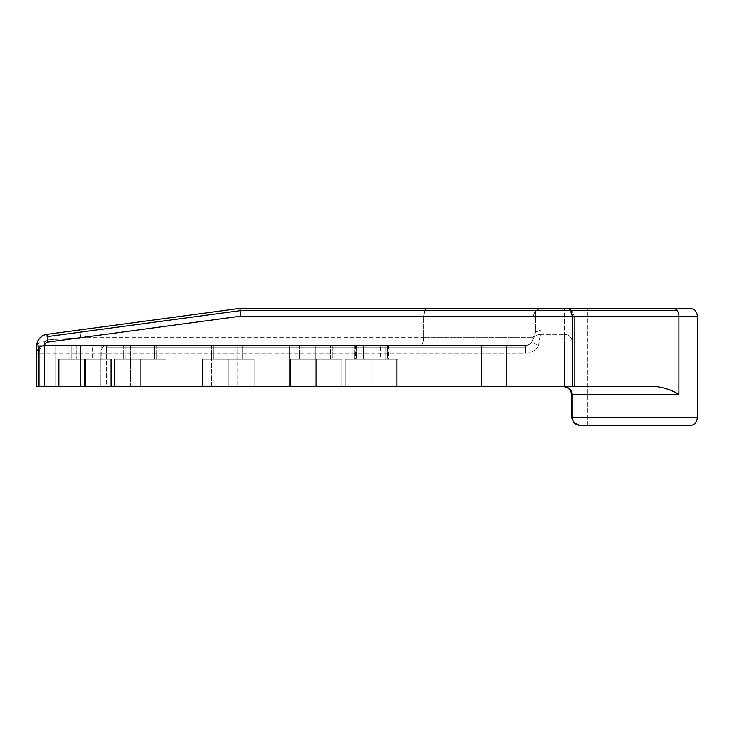 <?xml version="1.0" encoding="UTF-8"?>
<svg xmlns="http://www.w3.org/2000/svg" width="734" height="734" viewBox="0 0 734 734"><rect width="100%" height="100%" fill="white"/><g stroke="black" fill="none" stroke-linecap="round" stroke-linejoin="round"><path stroke-width="0.55" stroke-dasharray="3.67 2.75" d="M568.299 308.363L572.318 308.363C569.777 307.858 569.602 308.619 571.804 310.656L574.263 316.161L572.217 316.134L569.923 310.115L568.299 308.363L540.949 308.363L540.949 329.933L535.416 332.208L535.416 310.656L540.949 308.363L239.963 308.363L46.866 334.365L47.903 339.897L80.777 337.686L423.683 337.686C423.472 342.402 422.389 345.008 420.444 345.503L44.517 345.503L44.517 341.833L47.903 339.897L44.517 341.833C39.774 342.081 37.168 343.466 36.7 345.98L36.718 345.301L36.7 345.98C37.168 343.466 39.774 342.081 44.517 341.833L44.517 345.503A7.817 7.817 0 0 0 36.7 353.32L36.7 386.543L564.4 386.543A7.817 7.817 0 0 1 572.217 394.36L572.217 417.811A7.817 7.817 0 0 0 573.96 422.738A7.817 7.817 0 0 1 572.217 417.811L572.217 394.36A7.817 7.817 0 0 0 564.4 386.543C569.061 386.919 571.667 389.525 572.217 394.36L678.877 394.36L678.877 316.189L697.3 316.189L678.877 316.189L678.877 394.36C671.445 390.029 663.784 387.424 655.884 386.543L562.051 386.543L655.884 386.543L564.4 386.543L655.884 386.543L574.263 386.543L574.263 316.189L572.217 316.134L678.877 316.189A7.817 5.771 90 0 0 677.188 310.656A7.817 5.771 90 0 0 673.106 308.363L568.299 308.363L569.923 310.115L572.217 316.189L574.263 316.189L574.263 386.543L572.217 386.543L572.217 316.189L572.217 386.543L572.217 345.98L564.4 345.98L564.4 334.365A7.817 7.744 180 0 1 572.217 342.108L572.217 316.134L572.217 342.108A7.817 7.744 -0 0 0 569.923 336.631L569.923 310.115L569.923 336.631A7.817 7.744 -0 0 0 564.4 334.365L564.4 345.98L569.923 345.98L569.923 386.543L564.4 386.543L564.4 345.98L538.563 345.98A15.634 15.634 0 0 1 525.305 353.32L525.305 345.503L106.393 345.503L106.393 353.32L100.861 353.32A7.817 5.533 90 0 1 106.393 345.503L525.305 345.503C530.021 345.008 532.627 342.402 533.132 337.686L533.132 316.189L533.132 337.686L423.683 337.686L423.683 316.189L533.132 316.189L533.132 337.686L535.416 332.208L540.949 329.933L540.307 334.365L564.4 334.365L540.307 334.365C536.563 334.557 534.068 336.401 532.811 339.897C534.068 336.401 536.563 334.557 540.307 334.365L540.949 329.933L540.949 308.363L564.4 308.363L564.4 334.365L564.4 308.363L568.299 308.363M58.711 359.183L110.302 359.183L58.711 359.183L58.711 386.543L110.302 386.543L58.711 386.543L58.711 359.183L58.711 386.543L84.511 386.543L84.511 359.183L58.711 359.183L84.511 359.183L84.511 386.543L110.302 386.543L110.302 359.183L84.511 359.183L110.302 359.183L110.302 386.543L110.302 359.183L110.302 386.543L84.511 386.543L84.511 359.183L84.511 386.543L58.711 386.543L58.711 359.183M92.814 359.183L67.895 359.183L76.198 359.183L76.198 345.503L92.814 345.503L67.895 345.503L92.814 345.503L92.814 359.183L92.814 345.503L101.118 345.503L76.198 345.503L76.198 359.183L92.814 359.183M397.764 386.543L346.164 386.543L397.764 386.543L397.764 359.183L397.764 386.543L371.964 386.543L371.964 359.183L397.764 359.183L397.764 386.543L397.764 359.183L371.964 359.183L371.964 386.543L346.164 386.543L346.164 359.183L371.964 359.183L346.164 359.183L346.164 386.543L346.164 359.183L346.164 386.543L371.964 386.543L371.964 359.183L371.964 386.543L397.764 386.543M228.237 386.543L254.037 386.543L202.437 386.543L254.037 386.543L228.237 386.543L254.037 386.543L254.037 359.183L202.437 359.183L228.237 359.183L228.237 386.543L228.237 359.183L254.037 359.183L254.037 386.543L254.037 359.183L254.037 386.543L202.437 386.543L202.437 359.183L228.237 359.183L228.237 386.543L228.237 359.183L202.437 359.183L202.437 386.543L202.437 359.183L202.437 386.543L228.237 386.543L202.437 386.543L202.437 359.183L228.237 359.183L228.237 386.543L228.237 359.183L202.437 359.183L202.437 386.543L202.437 359.183L202.437 386.543L254.037 386.543L254.037 359.183L228.237 359.183L228.237 386.543L228.237 359.183L254.037 359.183L254.037 386.543L254.037 359.183L254.037 386.543L228.237 386.543M506.744 386.543L481.339 386.543L506.744 386.543L481.339 386.543L506.744 386.543L481.339 386.543L506.744 386.543L481.339 386.543L481.339 345.503L506.744 345.503L481.339 345.503L506.744 345.503L481.339 345.503L506.744 345.503L481.339 345.503L506.744 345.503L506.744 386.543L481.339 386.543L481.339 345.503L506.744 345.503L506.744 386.543L481.339 386.543L481.339 345.503L506.744 345.503L506.744 386.543L506.744 345.503L481.339 345.503L481.339 386.543L506.744 386.543L506.744 345.503L481.339 345.503L481.339 386.543L506.744 386.543L506.744 345.503L481.339 345.503L481.339 386.543L506.744 386.543M315.207 386.543L289.802 386.543L315.207 386.543L289.802 386.543L289.802 345.503L315.207 345.503L289.802 345.503L315.207 345.503L315.207 386.543L315.207 345.503L289.802 345.503L289.802 386.543L315.207 386.543M237.027 386.543L211.621 386.543L237.027 386.543L211.621 386.543L211.621 345.503L242.624 345.503L213.851 345.503L242.624 345.503L213.851 345.503L213.851 359.183L244.844 359.183L211.621 359.183L242.624 359.183L242.624 345.503L211.621 345.503L237.027 345.503L237.027 386.543L237.027 345.503L211.621 345.503L211.621 386.543L237.027 386.543M80.676 386.543L55.27 386.543L80.676 386.543L55.27 386.543L55.27 345.503L80.676 345.503L55.27 345.503L80.676 345.503L80.676 386.543L80.676 345.503L55.27 345.503L55.27 386.543L80.676 386.543M325.96 386.543L130.514 386.543L325.96 386.543L130.514 386.543L130.514 345.503L325.96 345.503L130.514 345.503L325.96 345.503L325.96 386.543L325.96 345.503L130.514 345.503L130.514 386.543L325.96 386.543M166.086 386.543L114.486 386.543L166.086 386.543L114.486 386.543L166.086 386.543L166.086 359.183L114.486 359.183L166.086 359.183L166.086 386.543L140.286 386.543L140.286 359.183L166.086 359.183L166.086 386.543L166.086 359.183L140.286 359.183L140.286 386.543L114.486 386.543L114.486 359.183L140.286 359.183L114.486 359.183L114.486 386.543L114.486 359.183L114.486 386.543L140.286 386.543L140.286 359.183L140.286 386.543L166.086 386.543L166.086 359.183L114.486 359.183L166.086 359.183L166.086 386.543L140.286 386.543L140.286 359.183L166.086 359.183L166.086 386.543L166.086 359.183L140.286 359.183L140.286 386.543L114.486 386.543L114.486 359.183L140.286 359.183L114.486 359.183L114.486 386.543L114.486 359.183L114.486 386.543L140.286 386.543L140.286 359.183L140.286 386.543L166.086 386.543M396.709 386.543L345.108 386.543L396.709 386.543L345.108 386.543L396.709 386.543L370.909 386.543L370.909 359.183L396.709 359.183L396.709 386.543L396.709 359.183L345.108 359.183L345.108 386.543L345.108 359.183L345.108 386.543L370.909 386.543L370.909 359.183L370.909 386.543L396.709 386.543L396.709 359.183L345.108 359.183L396.709 359.183L396.709 386.543L396.709 359.183L370.909 359.183L370.909 386.543L345.108 386.543L345.108 359.183L396.709 359.183L370.909 359.183L370.909 386.543L396.709 386.543L370.909 386.543L370.909 359.183L345.108 359.183L345.108 386.543L370.909 386.543L345.108 386.543L345.108 359.183L345.108 386.543L345.108 359.183L370.909 359.183L370.909 386.543L370.909 359.183L396.709 359.183L396.709 386.543M341.98 386.543L290.389 386.543L341.98 386.543L290.389 386.543L341.98 386.543L341.98 359.183L290.389 359.183L341.98 359.183L341.98 386.543L341.98 359.183L290.389 359.183L290.389 386.543L316.189 386.543L316.189 359.183L316.189 386.543L290.389 386.543L290.389 359.183L290.389 386.543L290.389 359.183L316.189 359.183L316.189 386.543L341.98 386.543L341.98 359.183L290.389 359.183L341.98 359.183L341.98 386.543L316.189 386.543L316.189 359.183L341.98 359.183L341.98 386.543L341.98 359.183L316.189 359.183L316.189 386.543L290.389 386.543L290.389 359.183L316.189 359.183L290.389 359.183L290.389 386.543L290.389 359.183L290.389 386.543L316.189 386.543L316.189 359.183L316.189 386.543L341.98 386.543L316.189 386.543L316.189 359.183L341.98 359.183L341.98 386.543M111.357 386.543L59.766 386.543L111.357 386.543L59.766 386.543L111.357 386.543L111.357 359.183L85.557 359.183L85.557 386.543L59.766 386.543L59.766 359.183L85.557 359.183L59.766 359.183L59.766 386.543L59.766 359.183L111.357 359.183L111.357 386.543L85.557 386.543L85.557 359.183L111.357 359.183L111.357 386.543L111.357 359.183L59.766 359.183L59.766 386.543L85.557 386.543L85.557 359.183L85.557 386.543L111.357 386.543L85.557 386.543L85.557 359.183L111.357 359.183L111.357 386.543L111.357 359.183L111.357 386.543L111.357 359.183L85.557 359.183L85.557 386.543L59.766 386.543L59.766 359.183L85.557 359.183L59.766 359.183L59.766 386.543L59.766 359.183L111.357 359.183L59.766 359.183L59.766 386.543L85.557 386.543L85.557 359.183L85.557 386.543L111.357 386.543M332.796 359.183L301.793 359.183L332.796 359.183L330.575 359.183L330.575 345.503L301.793 345.503L332.796 345.503L301.793 345.503L301.793 359.183L332.796 359.183L301.793 359.183L332.796 359.183L330.575 359.183L330.575 345.503L301.793 345.503L301.793 359.183L332.796 359.183L332.796 345.503L332.796 359.183M587.851 425.637L666.032 425.637L587.851 425.637L666.032 425.637L666.032 308.363L587.851 308.363L666.032 308.363L587.851 308.363L587.851 425.637L666.032 425.637L587.851 425.637L587.851 308.363L666.032 308.363L666.032 425.637M697.3 417.811L572.217 417.811C572.786 422.674 575.392 425.28 580.034 425.637C575.392 425.28 572.786 422.674 572.217 417.811L697.3 417.811M36.783 344.622L36.884 343.943L36.783 344.622M37.021 343.264L37.205 342.585L37.021 343.264M37.984 340.649L37.425 341.916L42.499 335.86L38.003 340.622M43.168 335.502L43.866 335.181L43.168 335.502M44.59 334.906L45.325 334.676L44.59 334.906M46.086 334.493L46.866 334.365L46.086 334.493M100.861 386.543L38.994 386.543L38.994 353.32L100.861 353.32L100.861 386.543L100.861 353.32L106.393 353.32L106.393 347.788L525.305 347.788L525.305 353.32L106.393 353.32L106.393 386.543L100.861 386.543M387.524 359.183L356.522 359.183L387.524 359.183L356.522 359.183L387.524 359.183L385.295 359.183L385.295 345.503L356.522 345.503L387.524 345.503L356.522 345.503L356.522 359.183L387.524 359.183L385.295 359.183L385.295 345.503L356.522 345.503L356.522 359.183L387.524 359.183L387.524 345.503L387.524 359.183M380.267 345.503L363.66 345.503L388.58 345.503L363.66 345.503L363.66 359.183L388.58 359.183L380.267 359.183L380.267 345.503L380.267 359.183L388.58 359.183L355.348 359.183L363.66 359.183L363.66 345.503L355.348 345.503L380.267 345.503M99.952 345.503L71.17 345.503L102.173 345.503L71.17 345.503L71.17 359.183L102.173 359.183L71.17 359.183L102.173 359.183L99.952 359.183L99.952 345.503L71.17 345.503L71.17 359.183L102.173 359.183L71.17 359.183L102.173 359.183L99.952 359.183L99.952 345.503L99.952 359.183L68.95 359.183L71.17 359.183L71.17 345.503L68.95 345.503L99.952 345.503L99.952 359.183L68.95 359.183L71.17 359.183L71.17 345.503L68.95 345.503L99.952 345.503M154.672 345.503L125.899 345.503L156.902 345.503L125.899 345.503L125.899 359.183L156.902 359.183L125.899 359.183L156.902 359.183L154.672 359.183L154.672 345.503L125.899 345.503L125.899 359.183L156.902 359.183L125.899 359.183L156.902 359.183L154.672 359.183L154.672 345.503L154.672 359.183L123.67 359.183L125.899 359.183L125.899 345.503L123.67 345.503L154.672 345.503L154.672 359.183L123.67 359.183L125.899 359.183L125.899 345.503L123.67 345.503L154.672 345.503M38.994 347.788A7.817 7.817 0 0 0 36.7 353.32A7.817 7.817 0 0 1 44.517 345.503A7.817 5.533 -90 0 0 38.994 353.32L38.994 386.543L36.7 386.543L36.7 353.32L38.994 353.32L36.7 353.32A7.817 7.817 0 0 1 44.517 345.503L106.393 345.503A7.817 5.533 -90 0 0 100.861 353.32L38.994 353.32A7.817 5.533 90 0 1 44.517 345.503A7.817 7.817 0 0 0 38.994 347.788M532.811 339.952L531.939 341.833A7.817 7.817 0 0 1 525.305 345.503A7.817 7.817 0 0 0 531.939 341.833L538.563 345.98L540.307 334.365L538.563 345.98L531.939 341.833L532.453 340.851M689.483 308.363L673.106 308.363L689.483 308.363M79.74 329.933L239.963 308.363L540.949 308.363L535.416 310.656L533.132 316.189L535.416 310.656L533.132 316.189L423.683 316.189L423.683 337.686L80.777 337.686L240.486 316.189L423.683 316.189L240.486 316.189L80.777 337.686L47.903 339.897L46.866 334.365L79.74 329.933L80.043 332.208L79.74 329.933M240.119 310.656L80.043 332.208L80.777 337.686L80.043 332.208L240.119 310.656L424.628 310.656L423.683 316.189L424.628 310.656L535.416 310.656L424.628 310.656L426.913 308.363L424.628 310.656L240.119 310.656M533.132 337.686C532.627 342.402 530.021 345.008 525.305 345.503L420.444 345.503C422.389 345.008 423.472 342.402 423.683 337.686L533.132 337.686L533.132 316.189L535.416 310.656L535.416 332.208L533.132 337.686M571.804 310.656L677.188 310.656A7.817 5.771 -90 0 1 678.877 316.189L574.263 316.189L571.804 310.656C569.602 308.619 569.777 307.858 572.318 308.363L673.106 308.363A7.817 5.771 -90 0 1 677.188 310.656L571.804 310.656M689.483 425.637L580.034 425.637M655.884 386.543C663.784 387.424 671.445 390.029 678.877 394.36L572.217 394.36C571.667 389.525 569.061 386.919 564.4 386.543L655.884 386.543M213.851 359.183L213.851 345.503L244.844 345.503L242.624 345.503L242.624 359.183L213.851 359.183L244.844 359.183L213.851 359.183L213.851 345.503L244.844 345.503L242.624 345.503L242.624 359.183L211.621 359.183L242.624 359.183L242.624 345.503L211.621 345.503L213.851 345.503L213.851 359.183M228.237 359.183L202.437 359.183L228.237 359.183M397.764 359.183L346.164 359.183L397.764 359.183M572.217 394.36L572.217 417.811L572.217 394.36M564.4 345.98L564.4 386.543L106.393 386.543L106.393 353.32L525.305 353.32A15.634 15.634 0 0 0 538.563 345.98L564.4 345.98M572.217 386.543L569.923 386.543L569.923 345.98L572.217 345.98L572.217 386.543M540.949 308.363L535.416 310.656L540.949 308.363M525.305 345.503L525.305 347.788L106.393 347.788L106.393 345.503L525.305 345.503M301.793 345.503L330.575 345.503L330.575 359.183L299.573 359.183L301.793 359.183L301.793 345.503L330.575 345.503L330.575 359.183L299.573 359.183L301.793 359.183L301.793 345.503M356.522 345.503L385.295 345.503L385.295 359.183L354.293 359.183L356.522 359.183L356.522 345.503L385.295 345.503L385.295 359.183L354.293 359.183L356.522 359.183L356.522 345.503M156.902 345.503L156.902 359.183L156.902 345.503M102.173 345.503L102.173 359.183L102.173 345.503M211.621 345.503L211.621 359.183L211.621 345.503M244.844 345.503L244.844 359.183L244.844 345.503M67.895 345.503L67.895 359.183M388.58 345.503L388.58 359.183M123.67 345.503L123.67 359.183L123.67 345.503M299.573 345.503L299.573 359.183L299.573 345.503M68.95 345.503L68.95 359.183L68.95 345.503M354.293 345.503L354.293 359.183L354.293 345.503M101.118 345.503L101.118 359.183M355.348 345.503L355.348 359.183"/><path stroke-width="1.1" d="M666.032 425.637L580.034 425.637L573.96 422.738L571.722 417.811L571.722 394.36C570.657 389.268 567.437 386.662 562.051 386.543C567.437 386.662 570.657 389.268 571.722 394.36L678.877 394.36C671.445 390.029 663.784 387.424 655.884 386.543L36.7 386.543L36.7 345.98A11.726 11.726 0 0 1 46.866 334.365L239.963 308.363L689.483 308.363A7.817 7.817 0 0 1 697.3 316.189L678.877 316.189L678.877 394.36L571.722 394.36L571.722 417.811L697.3 417.811L571.722 417.811L573.96 422.738L580.034 425.637L587.851 425.637M36.718 345.301L36.783 344.622L36.718 345.301M36.884 343.943L37.021 343.264L36.884 343.943M37.205 342.585L37.425 341.916L37.205 342.585M42.499 335.86L43.168 335.502L42.499 335.86M43.866 335.181L44.59 334.906L43.866 335.181M45.325 334.676L46.086 334.493L45.325 334.676M678.877 316.189L572.217 316.189L572.217 386.543L655.884 386.543C663.784 387.424 671.445 390.029 678.877 394.36L678.877 316.189A7.817 5.771 -90 0 0 677.188 310.656L571.208 310.656L572.217 316.189L240.486 316.189L47.903 342.108A3.909 3.909 0 0 0 44.517 345.98L44.517 386.543L572.217 386.543L572.217 316.189L697.3 316.189A7.817 7.817 0 0 0 689.483 308.363L239.963 308.363L240.119 310.656L47.169 336.631L47.903 342.108L240.486 316.189L240.119 310.656L240.486 316.189L240.119 310.656L571.208 310.656L240.119 310.656L239.963 308.363L240.486 316.189L572.217 316.189L571.208 310.656L568.767 308.363L571.208 310.656L677.188 310.656A7.817 5.771 -90 0 0 673.106 308.363A7.817 5.771 90 0 1 677.188 310.656A7.817 5.771 90 0 1 678.877 316.189M47.169 336.631L46.866 334.365A11.726 11.726 0 0 0 36.7 345.98L44.517 345.98A3.909 3.909 0 0 1 47.903 342.108L47.169 336.631L240.119 310.656L239.963 308.363L46.866 334.365L47.169 336.631M38.994 345.98L38.994 386.543L44.517 386.543L44.517 345.98L36.7 345.98L36.7 386.543L38.994 386.543L38.994 345.98M580.034 425.637L689.483 425.637C694.236 425.169 696.841 422.564 697.3 417.811L697.3 316.189"/></g></svg>
